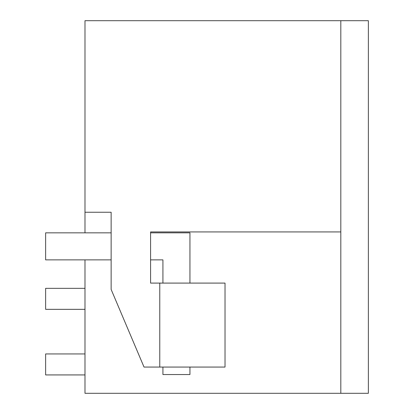<?xml version="1.0" encoding="UTF-8"?>
<svg xmlns="http://www.w3.org/2000/svg" width="414" height="414" viewBox="0 0 414 414"><rect width="100%" height="100%" fill="white"/><g stroke="black" fill="none" stroke-linecap="round" stroke-linejoin="round"><path stroke-width="0.62" d="M84.989 232.844L84.989 212.247L111.138 212.247L111.138 289.448L144.025 367.063L159.768 367.063L159.768 283.093L150.587 283.093L150.587 231.928L340.82 231.928L340.82 20.7L368.372 20.7L368.372 393.3L84.989 393.3L84.989 259.873M119.097 393.3L156.611 393.3M340.82 20.7L84.989 20.7L84.989 212.247M150.587 231.928L340.82 231.928L340.82 393.3M159.768 367.063L225.019 367.063L225.019 283.093L159.768 283.093M84.989 288.341L45.628 288.341L45.628 309.336L84.989 309.336M84.989 374.934L45.628 374.934L45.628 353.939L84.989 353.939M162.919 283.093L162.919 259.873L150.587 259.873M111.138 259.873L45.628 259.873L45.628 232.844L111.138 232.844M189.943 283.093L189.943 232.844L150.587 232.844M189.943 367.063L189.943 374.541L162.919 374.541L162.919 367.063"/></g></svg>
